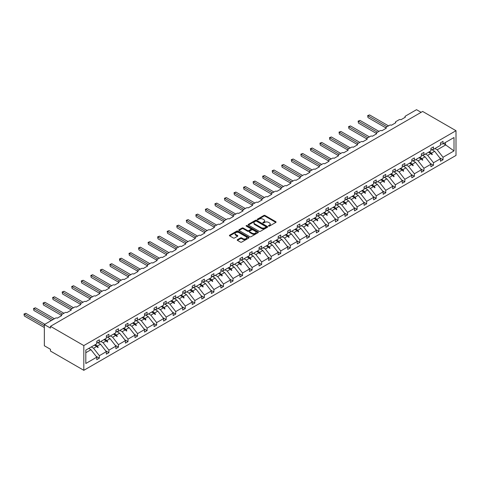 <?xml version="1.0" encoding="UTF-8"?>
<svg xmlns="http://www.w3.org/2000/svg" width="480" height="480" viewBox="0 0 480 480"><rect width="100%" height="100%" fill="white"/><g stroke="black" fill="none" stroke-linecap="round" stroke-linejoin="round"><path stroke-width="0.72" d="M268.608 226.092A0.594 0.342 0 0 0 269.448 226.092L275.832 222.408A0.852 0.492 0 0 0 276.084 222.06A0.852 0.492 0 0 0 275.832 221.712L265.02 215.472A0.852 0.492 0 0 0 263.82 215.472L257.436 219.156A0.594 0.342 0 0 0 258.276 219.642L259.104 219.162A2.718 1.572 0 0 1 262.95 219.162L263.85 219.684A2.718 1.572 0 0 1 264.648 220.794A2.718 1.572 0 0 1 263.85 221.904L263.022 222.378A0.594 0.342 0 0 0 263.862 222.864L264.69 222.39A2.718 1.572 0 0 1 268.536 222.39L269.436 222.906A2.718 1.572 0 0 1 270.234 224.016A2.718 1.572 0 0 1 269.436 225.126L268.608 225.606A0.594 0.342 0 0 0 268.608 226.092L268.608 225.606M237.45 239.676A0.852 0.492 0 0 0 237.204 240.024A0.852 0.492 0 0 0 237.45 240.372L240.486 242.118A0.852 0.492 0 0 0 241.686 242.118L248.772 238.026A0.852 0.492 0 0 0 249.024 237.684A0.852 0.492 0 0 0 248.772 237.336L237.96 231.09A0.852 0.492 0 0 0 236.76 231.09L229.674 235.182A0.852 0.492 0 0 0 229.422 235.53A0.852 0.492 0 0 0 229.674 235.878L233.334 237.996A0.852 0.492 0 0 0 234.54 237.996L237.57 236.244A0.852 0.492 0 0 0 237.822 235.896A0.852 0.492 0 0 0 237.57 235.548L235.752 234.498A2.274 1.314 0 0 1 235.086 233.574A2.274 1.314 0 0 1 236.49 232.362A2.274 1.314 0 0 1 238.968 232.644L246.084 236.754A2.274 1.314 0 0 1 246.75 237.684A2.274 1.314 0 0 1 245.346 238.896A2.274 1.314 0 0 1 242.874 238.608L241.686 237.924A0.852 0.492 0 0 0 240.486 237.924L237.45 239.676L237.45 240.372M456 130.704L83.814 345.582L83.814 370.314L456 155.436L456 130.704L422.652 111.45L50.466 326.328L50.466 328.098L44.346 324.564L55.482 318.132A1.296 0.75 180 0 1 57.318 318.132L61.728 315.588A1.296 0.75 0 0 1 61.344 315.06A1.296 0.75 0 0 1 61.728 314.526L65.028 312.618A1.296 0.75 180 0 1 66.864 312.618L71.274 310.08A1.296 0.75 0 0 1 70.89 309.546A1.296 0.75 0 0 1 71.274 309.018L74.574 307.11A1.296 0.75 180 0 1 76.41 307.11L80.82 304.566A1.296 0.75 0 0 1 80.436 304.038A1.296 0.75 0 0 1 80.82 303.504L84.12 301.596A1.296 0.75 180 0 1 85.956 301.596L90.366 299.052A1.296 0.75 0 0 1 89.982 298.524A1.296 0.75 0 0 1 90.366 297.996L93.672 296.088A1.296 0.75 180 0 1 95.508 296.088L99.912 293.544A1.296 0.75 0 0 1 99.528 293.01A1.296 0.75 0 0 1 99.912 292.482L103.218 290.574A1.296 0.75 180 0 1 105.054 290.574L109.458 288.03A1.296 0.75 0 0 1 109.08 287.502A1.296 0.75 0 0 1 109.458 286.974L112.764 285.066A1.296 0.75 180 0 1 114.6 285.066L119.004 282.522A1.296 0.75 0 0 1 118.626 281.988A1.296 0.75 0 0 1 119.004 281.46L122.31 279.552A1.296 0.75 180 0 1 124.146 279.552L128.55 277.008A1.296 0.75 0 0 1 128.172 276.48A1.296 0.75 0 0 1 128.55 275.946L131.856 274.038A1.296 0.75 180 0 1 133.692 274.038L138.096 271.494A1.296 0.75 0 0 1 137.718 270.966A1.296 0.75 0 0 1 138.096 270.438L141.402 268.53A1.296 0.75 180 0 1 143.238 268.53L147.642 265.986A1.296 0.75 0 0 1 147.264 265.458A1.296 0.75 0 0 1 147.642 264.924L150.948 263.016A1.296 0.75 180 0 1 152.784 263.016L157.188 260.472A1.296 0.75 0 0 1 156.81 259.944A1.296 0.75 0 0 1 157.188 259.416L160.494 257.508A1.296 0.75 180 0 1 162.33 257.508L166.734 254.964A1.296 0.75 0 0 1 166.356 254.43A1.296 0.75 0 0 1 166.734 253.902L170.04 251.994A1.296 0.75 180 0 1 171.876 251.994L176.28 249.45A1.296 0.75 0 0 1 175.902 248.922A1.296 0.75 0 0 1 176.28 248.388L179.586 246.48A1.296 0.75 180 0 1 181.422 246.48L185.826 243.942A1.296 0.75 0 0 1 185.448 243.408A1.296 0.75 0 0 1 185.826 242.88L189.132 240.972A1.296 0.75 180 0 1 190.968 240.972L195.372 238.428A1.296 0.75 0 0 1 194.994 237.9A1.296 0.75 0 0 1 195.372 237.366L198.678 235.458A1.296 0.75 180 0 1 200.514 235.458L204.918 232.914A1.296 0.75 0 0 1 204.54 232.386A1.296 0.75 0 0 1 204.918 231.858L208.224 229.95A1.296 0.75 180 0 1 210.06 229.95L214.464 227.406A1.296 0.75 0 0 1 214.086 226.872A1.296 0.75 0 0 1 214.464 226.344L217.77 224.436A1.296 0.75 180 0 1 219.606 224.436L224.01 221.892A1.296 0.75 0 0 1 223.632 221.364A1.296 0.75 0 0 1 224.01 220.836L227.316 218.928A1.296 0.75 180 0 1 229.152 218.928L233.562 216.384A1.296 0.75 0 0 1 233.178 215.85A1.296 0.75 0 0 1 233.562 215.322L236.862 213.414A1.296 0.75 180 0 1 238.698 213.414L243.108 210.87A1.296 0.75 0 0 1 242.724 210.342A1.296 0.75 0 0 1 243.108 209.808L246.408 207.9A1.296 0.75 180 0 1 248.244 207.9L252.654 205.356A1.296 0.75 0 0 1 252.27 204.828A1.296 0.75 0 0 1 252.654 204.3L255.954 202.392A1.296 0.75 180 0 1 257.79 202.392L262.2 199.848A1.296 0.75 0 0 1 261.816 199.32A1.296 0.75 0 0 1 262.2 198.786L265.5 196.878A1.296 0.75 180 0 1 267.336 196.878L271.746 194.334A1.296 0.75 0 0 1 271.362 193.806A1.296 0.75 0 0 1 271.746 193.278L275.046 191.37A1.296 0.75 180 0 1 276.882 191.37L281.292 188.826A1.296 0.75 0 0 1 280.908 188.292A1.296 0.75 0 0 1 281.292 187.764L284.598 185.856A1.296 0.75 180 0 1 286.428 185.856L290.838 183.312A1.296 0.75 0 0 1 290.454 182.784A1.296 0.75 0 0 1 290.838 182.25L294.144 180.342A1.296 0.75 180 0 1 295.98 180.342L300.384 177.804A1.296 0.75 0 0 1 300 177.27A1.296 0.75 0 0 1 300.384 176.742L303.69 174.834A1.296 0.75 180 0 1 305.526 174.834L309.93 172.29A1.296 0.75 0 0 1 309.552 171.762A1.296 0.75 0 0 1 309.93 171.228L313.236 169.32A1.296 0.75 180 0 1 315.072 169.32L319.476 166.776A1.296 0.75 0 0 1 319.098 166.248A1.296 0.75 0 0 1 319.476 165.72L322.782 163.812A1.296 0.75 180 0 1 324.618 163.812L329.022 161.268A1.296 0.75 0 0 1 328.644 160.734A1.296 0.75 0 0 1 329.022 160.206L332.328 158.298A1.296 0.75 180 0 1 334.164 158.298L338.568 155.754A1.296 0.75 0 0 1 338.19 155.226A1.296 0.75 0 0 1 338.568 154.698L341.874 152.79A1.296 0.75 180 0 1 343.71 152.79L348.114 150.246A1.296 0.75 0 0 1 347.736 149.712A1.296 0.75 0 0 1 348.114 149.184L351.42 147.276A1.296 0.75 180 0 1 353.256 147.276L357.66 144.732A1.296 0.75 0 0 1 357.282 144.204A1.296 0.75 0 0 1 357.66 143.67L360.966 141.762A1.296 0.75 180 0 1 362.802 141.762L367.206 139.218A1.296 0.75 0 0 1 366.828 138.69A1.296 0.75 0 0 1 367.206 138.162L370.512 136.254A1.296 0.75 180 0 1 372.348 136.254L376.752 133.71A1.296 0.75 0 0 1 376.374 133.182A1.296 0.75 0 0 1 376.752 132.648L380.058 130.74A1.296 0.75 180 0 1 381.894 130.74L386.298 128.196A1.296 0.75 0 0 1 385.92 127.668A1.296 0.75 0 0 1 386.298 127.14L389.604 125.232A1.296 0.75 180 0 1 391.44 125.232L395.844 122.688A1.296 0.75 0 0 1 395.466 122.154A1.296 0.75 0 0 1 395.844 121.626L399.15 119.718A1.296 0.75 180 0 1 400.986 119.718L405.39 117.174A1.296 0.75 0 0 1 405.012 116.646A1.296 0.75 0 0 1 405.39 116.112L416.532 109.686L421.122 112.332M83.814 345.582L50.466 326.328M259.164 231.336A0.852 0.492 0 0 0 260.364 231.336L267.456 227.244A0.852 0.492 0 0 0 267.702 226.896A0.852 0.492 0 0 0 267.456 226.548L256.644 220.308A0.852 0.492 0 0 0 255.438 220.308L248.352 224.4A0.852 0.492 0 0 0 248.106 224.748A0.852 0.492 0 0 0 248.352 225.09L259.164 231.336M246.516 226.218A0.594 0.342 0 0 1 247.122 226.302L247.122 225.594L258.114 231.942A0.852 0.492 0 0 1 258.36 232.29A0.852 0.492 0 0 1 258.114 232.638L251.028 236.73A0.852 0.492 0 0 1 249.822 236.73L239.01 230.484L242.046 228.75L242.046 228.042L239.01 229.794A0.852 0.492 0 0 0 238.764 230.136A0.852 0.492 0 0 0 239.01 230.484L239.01 229.794M242.046 228.75A0.852 0.492 0 0 1 243.246 228.75L243.246 228.042A0.852 0.492 0 0 0 242.046 228.042M243.246 228.042L247.632 230.574A0.852 0.492 0 0 0 248.832 230.574L250.848 229.41A0.852 0.492 0 0 0 251.094 229.062A0.852 0.492 0 0 0 250.848 228.714L246.282 226.08A0.594 0.342 0 0 1 247.122 225.594M85.812 352.698L90.978 349.716L96.792 357.156L85.812 363.492L85.812 350.1L96.792 343.764L96.792 341.274L99.36 339.792L99.36 342.282L96.792 342.6M96.108 356.286L99.36 358.164L99.36 355.668L106.338 351.642L100.524 344.208L97.572 342.504M91.296 346.938L93.546 348.234L99.36 355.668M99.36 342.282L106.338 338.256L106.338 335.76L108.906 334.278L108.906 336.768L106.338 337.092M105.66 350.772L108.906 352.65L108.906 350.16L115.884 346.134L110.07 338.694L107.118 336.99M100.842 341.424L103.092 342.72L108.906 350.16M108.906 336.768L115.884 332.742L115.884 330.252L118.452 328.764L118.452 331.26L115.884 331.578M115.206 345.264L118.452 347.136L118.452 344.646L125.43 340.62L119.616 333.186L116.664 331.482M110.388 335.91L112.638 337.212L118.452 344.646M118.452 331.26L125.43 327.228L125.43 324.738L127.998 323.256L127.998 325.746L125.43 326.064M124.752 339.75L127.998 341.628L127.998 339.138L134.976 335.106L129.162 327.672L126.21 325.968M119.934 330.402L122.184 331.698L127.998 339.138M127.998 325.746L134.976 321.72L134.976 319.23L137.544 317.742L137.544 320.232L134.976 320.556M134.298 334.242L137.544 336.114L137.544 333.624L144.522 329.598L138.708 322.158L135.756 320.46M129.486 324.888L131.73 326.19L137.544 333.624M137.544 320.232L144.522 316.206L144.522 313.716L147.09 312.234L147.09 314.724L144.522 315.042M143.844 328.728L147.09 330.606L147.09 328.116L154.068 324.084L148.254 316.65L145.302 314.946M139.032 319.38L141.276 320.676L147.09 328.116M147.09 314.724L154.068 310.698L154.068 308.202L156.636 306.72L156.636 309.21L154.068 309.534M153.39 323.214L156.636 325.092L156.636 322.602L163.614 318.576L157.8 311.136L154.854 309.432M148.578 313.866L150.822 315.162L156.636 322.602M156.636 309.21L163.614 305.184L163.614 302.694L166.182 301.212L166.182 303.702L163.614 304.02M162.936 317.706L166.182 319.584L166.182 317.088L173.16 313.062L167.346 305.628L164.4 303.924M158.124 308.352L160.368 309.654L166.182 317.088M166.182 303.702L173.16 299.67L173.16 297.18L175.728 295.698L175.728 298.188L173.16 298.506M172.482 312.192L175.728 314.07L175.728 311.58L182.706 307.554L176.892 300.114L173.946 298.41M167.67 302.844L169.92 304.14L175.728 311.58M175.728 298.188L182.706 294.162L182.706 291.672L185.274 290.184L185.274 292.68L182.706 292.998M182.028 306.684L185.274 308.556L185.274 306.066L192.252 302.04L186.438 294.6L183.492 292.902M177.216 297.33L179.466 298.632L185.274 306.066M185.274 292.68L192.252 288.648L192.252 286.158L194.826 284.676L194.826 287.166L192.252 287.484M191.574 301.17L194.826 303.048L194.826 300.558L201.798 296.526L195.984 289.092L193.038 287.388M186.762 291.822L189.012 293.118L194.826 300.558M194.826 287.166L201.798 283.14L201.798 280.65L204.372 279.162L204.372 281.652L201.798 281.976M201.12 295.662L204.372 297.534L204.372 295.044L211.344 291.018L205.53 283.578L202.584 281.874M196.308 286.308L198.558 287.61L204.372 295.044M204.372 281.652L211.344 277.626L211.344 275.136L213.918 273.654L213.918 276.144L211.344 276.462M210.666 290.148L213.918 292.026L213.918 289.53L220.89 285.504L215.076 278.07L212.13 276.366M205.854 280.8L208.104 282.096L213.918 289.53M213.918 276.144L220.89 272.112L220.89 269.622L223.464 268.14L223.464 270.63L220.89 270.954M220.212 284.634L223.464 286.512L223.464 284.022L230.436 279.996L224.622 272.556L221.676 270.852M215.4 275.286L217.65 276.582L223.464 284.022M223.464 270.63L230.436 266.604L230.436 264.114L233.01 262.626L233.01 265.122L230.436 265.44M229.758 279.126L233.01 280.998L233.01 278.508L239.982 274.482L234.174 267.048L231.222 265.344M224.946 269.772L227.196 271.074L233.01 278.508M233.01 265.122L239.982 261.09L239.982 258.6L242.556 257.118L242.556 259.608L239.982 259.926M239.304 273.612L242.556 275.49L242.556 273L249.528 268.968L243.72 261.534L240.768 259.83M234.492 264.264L236.742 265.56L242.556 273M242.556 259.608L249.528 255.582L249.528 253.092L252.102 251.604L252.102 254.094L249.528 254.418M248.85 268.104L252.102 269.976L252.102 267.486L259.08 263.46L253.266 256.02L250.314 254.322M244.038 258.75L246.288 260.052L252.102 267.486M252.102 254.094L259.08 250.068L259.08 247.578L261.648 246.096L261.648 248.586L259.08 248.904M258.396 262.59L261.648 264.468L261.648 261.978L268.626 257.946L262.812 250.512L259.86 248.808M253.584 253.242L255.834 254.538L261.648 261.978M261.648 248.586L268.626 244.56L268.626 242.064L271.194 240.582L271.194 243.072L268.626 243.396M267.942 257.076L271.194 258.954L271.194 256.464L278.172 252.438L272.358 244.998L269.406 243.294M263.13 247.728L265.38 249.024L271.194 256.464M271.194 243.072L278.172 239.046L278.172 236.556L280.74 235.074L280.74 237.564L278.172 237.882M277.488 251.568L280.74 253.446L280.74 250.95L287.718 246.924L281.904 239.49L278.952 237.786M272.676 242.214L274.926 243.516L280.74 250.95M280.74 237.564L287.718 233.532L287.718 231.042L290.286 229.56L290.286 232.05L287.718 232.368M287.034 246.054L290.286 247.932L290.286 245.442L297.264 241.416L291.45 233.976L288.498 232.272M282.222 236.706L284.472 238.002L290.286 245.442M290.286 232.05L297.264 228.024L297.264 225.534L299.832 224.046L299.832 226.542L297.264 226.86M296.58 240.546L299.832 242.418L299.832 239.928L306.81 235.902L300.996 228.462L298.044 226.764M291.768 231.192L294.018 232.494L299.832 239.928M299.832 226.542L306.81 222.51L306.81 220.02L309.378 218.538L309.378 221.028L306.81 221.346M306.132 235.032L309.378 236.91L309.378 234.42L316.356 230.388L310.542 222.954L307.59 221.25M301.314 225.684L303.564 226.98L309.378 234.42M309.378 221.028L316.356 217.002L316.356 214.512L318.924 213.024L318.924 215.514L316.356 215.838M315.678 229.524L318.924 231.396L318.924 228.906L325.902 224.88L320.088 217.44L317.136 215.736M310.86 220.17L313.11 221.472L318.924 228.906M318.924 215.514L325.902 211.488L325.902 208.998L328.47 207.516L328.47 210.006L325.902 210.324M325.224 224.01L328.47 225.888L328.47 223.392L335.448 219.366L329.634 211.932L326.682 210.228M320.406 214.662L322.656 215.958L328.47 223.392M328.47 210.006L335.448 205.974L335.448 203.484L338.016 202.002L338.016 204.492L335.448 204.816M334.77 218.496L338.016 220.374L338.016 217.884L344.994 213.858L339.18 206.418L336.228 204.714M329.958 209.148L332.202 210.444L338.016 217.884M338.016 204.492L344.994 200.466L344.994 197.976L347.562 196.488L347.562 198.984L344.994 199.302M344.316 212.988L347.562 214.86L347.562 212.37L354.54 208.344L348.726 200.91L345.774 199.206M339.504 203.634L341.748 204.936L347.562 212.37M347.562 198.984L354.54 194.952L354.54 192.462L357.108 190.98L357.108 193.47L354.54 193.788M353.862 207.474L357.108 209.352L357.108 206.862L364.086 202.83L358.272 195.396L355.326 193.692M349.05 198.126L351.294 199.422L357.108 206.862M357.108 193.47L364.086 189.444L364.086 186.954L366.654 185.466L366.654 187.956L364.086 188.28M363.408 201.966L366.654 203.838L366.654 201.348L373.632 197.322L367.818 189.882L364.872 188.184M358.596 192.612L360.846 193.914L366.654 201.348M366.654 187.956L373.632 183.93L373.632 181.44L376.2 179.958L376.2 182.448L373.632 182.766M372.954 196.452L376.2 198.33L376.2 195.84L383.178 191.808L377.364 184.374L374.418 182.67M368.142 187.104L370.392 188.4L376.2 195.84M376.2 182.448L383.178 178.422L383.178 175.926L385.752 174.444L385.752 176.934L383.178 177.258M382.5 190.938L385.752 192.816L385.752 190.326L392.724 186.3L386.91 178.86L383.964 177.156M377.688 181.59L379.938 182.886L385.752 190.326M385.752 176.934L392.724 172.908L392.724 170.418L395.298 168.936L395.298 171.426L392.724 171.744M392.046 185.43L395.298 187.308L395.298 184.812L402.27 180.786L396.456 173.352L393.51 171.648M387.234 176.076L389.484 177.378L395.298 184.812M395.298 171.426L402.27 167.394L402.27 164.904L404.844 163.422L404.844 165.912L402.27 166.23M401.592 179.916L404.844 181.794L404.844 179.304L411.816 175.278L406.002 167.838L403.056 166.134M396.78 170.568L399.03 171.864L404.844 179.304M404.844 165.912L411.816 161.886L411.816 159.396L414.39 157.908L414.39 160.404L411.816 160.722M411.138 174.408L414.39 176.28L414.39 173.79L421.362 169.764L415.548 162.324L412.602 160.626M406.326 165.054L408.576 166.356L414.39 173.79M414.39 160.404L421.362 156.372L421.362 153.882L423.936 152.4L423.936 154.89L421.362 155.208M420.684 168.894L423.936 170.772L423.936 168.282L430.908 164.25L425.094 156.816L422.148 155.112M415.872 159.546L418.122 160.842L423.936 168.282M423.936 154.89L430.908 150.864L430.908 148.374L433.482 146.886L433.482 149.376L430.908 149.7M430.23 163.386L433.482 165.258L433.482 162.768L440.454 158.742L440.454 161.232L443.028 159.75L443.028 157.254L454.008 150.918L445.416 144.732L445.416 142.488M425.418 154.032L427.668 155.334L433.482 162.768M433.482 149.376L440.454 145.35L440.454 142.86L443.028 141.378L443.028 143.868L440.454 144.186M439.776 157.872L443.028 159.75M434.964 148.524L437.214 149.82L443.028 157.254M44.346 324.564L44.346 345.762L50.466 349.296L50.466 351.06L83.814 370.314M90.978 349.716L88.728 348.42M99.36 358.164L96.792 359.646L96.792 357.156M108.906 352.65L106.338 354.132L106.338 351.642M118.452 347.136L115.884 348.624L115.884 346.134M127.998 341.628L125.43 343.11L125.43 340.62M137.544 336.114L134.976 337.602L134.976 335.106M147.09 330.606L144.522 332.088L144.522 329.598M156.636 325.092L154.068 326.574L154.068 324.084M166.182 319.584L163.614 321.066L163.614 318.576M175.728 314.07L173.16 315.552L173.16 313.062M185.274 308.556L182.706 310.044L182.706 307.554M194.826 303.048L192.252 304.53L192.252 302.04M204.372 297.534L201.798 299.022L201.798 296.526M213.918 292.026L211.344 293.508L211.344 291.018M223.464 286.512L220.89 287.994L220.89 285.504M233.01 280.998L230.436 282.486L230.436 279.996M242.556 275.49L239.982 276.972L239.982 274.482M252.102 269.976L249.528 271.464L249.528 268.968M261.648 264.468L259.08 265.95L259.08 263.46M271.194 258.954L268.626 260.436L268.626 257.946M280.74 253.446L278.172 254.928L278.172 252.438M290.286 247.932L287.718 249.414L287.718 246.924M299.832 242.418L297.264 243.906L297.264 241.416M309.378 236.91L306.81 238.392L306.81 235.902M318.924 231.396L316.356 232.884L316.356 230.388M328.47 225.888L325.902 227.37L325.902 224.88M338.016 220.374L335.448 221.856L335.448 219.366M347.562 214.86L344.994 216.348L344.994 213.858M357.108 209.352L354.54 210.834L354.54 208.344M366.654 203.838L364.086 205.326L364.086 202.83M376.2 198.33L373.632 199.812L373.632 197.322M385.752 192.816L383.178 194.298L383.178 191.808M395.298 187.308L392.724 188.79L392.724 186.3M404.844 181.794L402.27 183.276L402.27 180.786M414.39 176.28L411.816 177.768L411.816 175.278M423.936 170.772L421.362 172.254L421.362 169.764M433.482 165.258L430.908 166.746L430.908 164.25M443.028 143.868L454.008 137.526L454.008 150.918M95.16 344.706L97.41 346.002L100.524 344.208M93.546 348.234L96.66 346.44L97.89 347.598L98.196 347.418L97.41 346.002M94.41 345.138L96.66 346.44M104.706 339.192L106.956 340.494L110.07 338.694M103.092 342.72L106.206 340.926L107.436 342.084L107.742 341.91L106.956 340.494M103.956 339.63L106.206 340.926M114.252 333.684L116.502 334.98L119.616 333.186M112.638 337.212L115.752 335.412L116.982 336.576L117.288 336.396L116.502 334.98M113.502 334.116L115.752 335.412M123.798 328.17L126.048 329.466L129.162 327.672M122.184 331.698L125.298 329.904L126.528 331.062L126.834 330.888L126.048 329.466M123.048 328.602L125.298 329.904M133.344 322.656L135.594 323.958L138.708 322.158M131.73 326.19L134.844 324.39L136.074 325.548L136.38 325.374L135.594 323.958M132.594 323.094L134.844 324.39M142.896 317.148L145.14 318.444L148.254 316.65M141.276 320.676L144.39 318.882L145.62 320.04L145.926 319.86L145.14 318.444M142.14 317.58L144.39 318.882M152.442 311.634L154.686 312.936L157.8 311.136M150.822 315.162L153.936 313.368L155.166 314.526L155.472 314.352L154.686 312.936M151.686 312.072L153.936 313.368M161.988 306.126L164.232 307.422L167.346 305.628M160.368 309.654L163.482 307.854L164.712 309.018L165.018 308.838L164.232 307.422M161.232 306.558L163.482 307.854M171.534 300.612L173.778 301.914L176.892 300.114M169.92 304.14L173.028 302.346L174.258 303.504L174.564 303.33L173.778 301.914M170.778 301.044L173.028 302.346M181.08 295.104L183.33 296.4L186.438 294.6M179.466 298.632L182.574 296.832L183.804 297.99L184.11 297.816L183.33 296.4M180.324 295.536L182.574 296.832M190.626 289.59L192.876 290.886L195.984 289.092M189.012 293.118L192.12 291.324L193.35 292.482L193.656 292.302L192.876 290.886M189.876 290.022L192.12 291.324M200.172 284.076L202.422 285.378L205.53 283.578M198.558 287.61L201.666 285.81L202.896 286.968L203.202 286.794L202.422 285.378M199.422 284.514L201.666 285.81M209.718 278.568L211.968 279.864L215.076 278.07M208.104 282.096L211.212 280.296L212.442 281.46L212.748 281.28L211.968 279.864M208.968 279L211.212 280.296M219.264 273.054L221.514 274.356L224.622 272.556M217.65 276.582L220.764 274.788L221.988 275.946L222.294 275.772L221.514 274.356M218.514 273.492L220.764 274.788M228.81 267.546L231.06 268.842L234.174 267.048M227.196 271.074L230.31 269.274L231.534 270.438L231.84 270.258L231.06 268.842M228.06 267.978L230.31 269.274M238.356 262.032L240.606 263.328L243.72 261.534M236.742 265.56L239.856 263.766L241.08 264.924L241.386 264.75L240.606 263.328M237.606 262.464L239.856 263.766M247.902 256.518L250.152 257.82L253.266 256.02M246.288 260.052L249.402 258.252L250.632 259.41L250.938 259.236L250.152 257.82M247.152 256.956L249.402 258.252M257.448 251.01L259.698 252.306L262.812 250.512M255.834 254.538L258.948 252.744L260.178 253.902L260.484 253.722L259.698 252.306M256.698 251.442L258.948 252.744M266.994 245.496L269.244 246.798L272.358 244.998M265.38 249.024L268.494 247.23L269.724 248.388L270.03 248.214L269.244 246.798M266.244 245.934L268.494 247.23M276.54 239.988L278.79 241.284L281.904 239.49M274.926 243.516L278.04 241.716L279.27 242.88L279.576 242.7L278.79 241.284M275.79 240.42L278.04 241.716M286.086 234.474L288.336 235.776L291.45 233.976M284.472 238.002L287.586 236.208L288.816 237.366L289.122 237.192L288.336 235.776M285.336 234.906L287.586 236.208M295.632 228.966L297.882 230.262L300.996 228.462M294.018 232.494L297.132 230.694L298.362 231.852L298.668 231.678L297.882 230.262M294.882 229.398L297.132 230.694M305.178 223.452L307.428 224.748L310.542 222.954M303.564 226.98L306.678 225.186L307.908 226.344L308.214 226.164L307.428 224.748M304.428 223.884L306.678 225.186M314.724 217.938L316.974 219.24L320.088 217.44M313.11 221.472L316.224 219.672L317.454 220.83L317.76 220.656L316.974 219.24M313.974 218.376L316.224 219.672M324.27 212.43L326.52 213.726L329.634 211.932M322.656 215.958L325.77 214.158L327 215.322L327.306 215.142L326.52 213.726M323.52 212.862L325.77 214.158M333.816 206.916L336.066 208.218L339.18 206.418M332.202 210.444L335.316 208.65L336.546 209.808L336.852 209.634L336.066 208.218M333.066 207.354L335.316 208.65M343.368 201.408L345.612 202.704L348.726 200.91M341.748 204.936L344.862 203.136L346.092 204.3L346.398 204.12L345.612 202.704M342.612 201.84L344.862 203.136M352.914 195.894L355.158 197.19L358.272 195.396M351.294 199.422L354.408 197.628L355.638 198.786L355.944 198.612L355.158 197.19M352.158 196.326L354.408 197.628M362.46 190.38L364.704 191.682L367.818 189.882M360.846 193.914L363.954 192.114L365.184 193.272L365.49 193.098L364.704 191.682M361.704 190.818L363.954 192.114M372.006 184.872L374.256 186.168L377.364 184.374M370.392 188.4L373.5 186.606L374.73 187.764L375.036 187.584L374.256 186.168M371.25 185.304L373.5 186.606M381.552 179.358L383.802 180.66L386.91 178.86M379.938 182.886L383.046 181.092L384.276 182.25L384.582 182.076L383.802 180.66M380.796 179.796L383.046 181.092M391.098 173.85L393.348 175.146L396.456 173.352M389.484 177.378L392.592 175.578L393.822 176.742L394.128 176.562L393.348 175.146M390.348 174.282L392.592 175.578M400.644 168.336L402.894 169.638L406.002 167.838M399.03 171.864L402.138 170.07L403.368 171.228L403.674 171.054L402.894 169.638M399.894 168.768L402.138 170.07M410.19 162.828L412.44 164.124L415.548 162.324M408.576 166.356L411.684 164.556L412.914 165.714L413.22 165.54L412.44 164.124M409.44 163.26L411.684 164.556M419.736 157.314L421.986 158.61L425.094 156.816M418.122 160.842L421.236 159.048L422.46 160.206L422.766 160.026L421.986 158.61M418.986 157.746L421.236 159.048M429.282 151.8L431.532 153.102L434.646 151.302L431.694 149.598M427.668 155.334L430.782 153.534L432.006 154.692L432.312 154.518L431.532 153.102M428.532 152.238L430.782 153.534M434.646 151.302L440.454 158.742M437.214 149.82L445.842 144.84M443.472 143.61L445.416 144.732M431.04 153.78L432.312 154.518M421.494 159.294L422.766 160.026M411.948 164.808L413.22 165.54M402.402 170.316L403.674 171.054M392.856 175.83L394.128 176.562M383.31 181.338L384.582 182.076M373.764 186.852L375.036 187.584M364.218 192.36L365.49 193.098M354.672 197.874L355.944 198.612M345.126 203.388L346.398 204.12M335.58 208.896L336.852 209.634M326.034 214.41L327.306 215.142M316.488 219.918L317.76 220.656M306.942 225.432L308.214 226.164M297.396 230.946L298.668 231.678M287.85 236.454L289.122 237.192M278.304 241.968L279.576 242.7M268.758 247.476L270.03 248.214M259.212 252.99L260.484 253.722M249.66 258.498L250.938 259.236M240.114 264.012L241.386 264.75M230.568 269.526L231.84 270.258M221.022 275.034L222.294 275.772M211.476 280.548L212.748 281.28M201.93 286.056L203.202 286.794M192.384 291.57L193.656 292.302M182.838 297.084L184.11 297.816M173.292 302.592L174.564 303.33M163.746 308.106L165.018 308.838M154.2 313.614L155.472 314.352M144.654 319.128L145.926 319.86M135.108 324.636L136.38 325.374M125.562 330.15L126.834 330.888M116.016 335.664L117.288 336.396M106.47 341.172L107.742 341.91M96.924 346.686L98.196 347.418M268.848 226.176L269.436 225.834A2.718 1.572 0 0 0 270.234 224.724L270.234 224.016M264.648 220.794L264.648 221.502A2.718 1.572 0 0 1 263.85 222.612L263.262 222.948M275.832 221.712L275.832 222.408L265.02 216.174A0.852 0.492 0 0 0 263.82 216.174L257.676 219.726M267.456 226.548L267.456 227.244L256.644 221.016A0.852 0.492 0 0 0 255.438 221.016L248.364 225.102M265.95 227.142A0.594 0.342 0 0 0 265.95 226.656L256.464 221.172A0.594 0.342 0 0 0 255.618 221.172L254.748 221.676A2.718 1.572 0 0 0 253.956 222.786A2.718 1.572 0 0 0 254.748 223.896L261.234 227.64A2.718 1.572 0 0 0 265.08 227.64L265.95 227.142L265.95 227.844A0.594 0.342 0 0 0 266.124 227.604L266.124 226.896M253.956 222.786L253.956 223.494A2.718 1.572 0 0 0 254.748 224.604L254.748 223.896M265.95 227.844L265.08 228.348A2.718 1.572 0 0 1 261.234 228.348L254.748 224.604M243.246 228.75L247.632 231.276A0.852 0.492 0 0 0 248.832 231.276L250.848 230.118A0.852 0.492 0 0 0 251.094 229.77L251.094 229.062M247.122 226.302L258.102 232.644M252.18 233.202A2.274 1.314 0 0 0 254.658 233.484A2.274 1.314 0 0 0 256.062 232.272A2.274 1.314 0 0 0 255.396 231.342L252.888 229.896A0.852 0.492 0 0 0 251.688 229.896L249.672 231.06A0.852 0.492 0 0 0 249.426 231.402A0.852 0.492 0 0 0 249.672 231.75L252.18 233.202L252.18 233.904A2.274 1.314 0 0 0 254.658 234.192A2.274 1.314 0 0 0 256.062 232.98L256.062 232.272M249.426 231.402L249.426 232.11A0.852 0.492 0 0 0 249.672 232.458L249.672 231.75M252.18 233.904L249.672 232.458M246.75 237.684L246.75 238.386A2.274 1.314 0 0 1 245.346 239.598A2.274 1.314 0 0 1 242.874 239.316L241.686 238.632A0.852 0.492 0 0 0 240.486 238.632L237.462 240.378M235.086 233.574L235.086 234.276A2.274 1.314 0 0 0 235.752 235.206L235.752 234.498M237.57 235.548L237.57 236.244L235.752 235.206M248.772 237.336L248.772 238.026L237.96 231.798A0.852 0.492 0 0 0 236.76 231.798L229.686 235.884L229.674 235.182M367.668 115.602L368.004 117.564L367.668 115.602L369.534 114.912L368.004 115.794L386.97 126.75M368.004 117.564L385.92 127.908M369.534 114.912L388.5 125.868M358.122 121.116L358.458 123.078L358.122 121.116L359.988 120.426L358.458 121.308L377.424 132.258M358.458 123.078L376.374 133.422M359.988 120.426L378.954 131.376M348.576 126.624L348.912 128.586L348.576 126.624L350.442 125.934L348.912 126.822L367.878 137.772M348.912 128.586L366.828 138.93M350.442 125.934L369.408 136.89M339.03 132.138L339.366 134.1L339.03 132.138L340.896 131.448L339.366 132.33L358.332 143.286M339.366 134.1L357.282 144.444M340.896 131.448L359.862 142.398M329.484 137.646L329.82 139.608L329.484 137.646L331.35 136.962L329.82 137.844L348.786 148.794M329.82 139.608L347.736 149.952M331.35 136.962L350.316 147.912M319.938 143.16L320.274 145.122L319.938 143.16L321.804 142.47L320.274 143.352L339.24 154.308M320.274 145.122L338.19 155.466M321.804 142.47L340.77 153.426M310.386 148.674L310.728 148.866L310.728 150.63L310.386 148.674L312.252 147.984L310.728 148.866L329.694 159.816M310.728 150.63L328.644 160.974M312.252 147.984L331.224 158.934M300.84 154.182L301.176 156.144L300.84 154.182L302.706 153.492L301.176 154.38L320.148 165.33M301.176 156.144L319.098 166.488M302.706 153.492L321.678 164.448M291.294 159.696L291.63 161.658L291.294 159.696L293.16 159.006L291.63 159.888L310.602 170.844M291.63 161.658L309.552 172.002M293.16 159.006L312.132 169.956M281.748 165.204L282.084 167.166L281.748 165.204L283.614 164.52L282.084 165.402L301.056 176.352M282.084 167.166L300 177.51M283.614 164.52L302.586 175.47M272.202 170.718L272.538 172.68L272.202 170.718L274.068 170.028L272.538 170.91L291.51 181.866M272.538 172.68L290.454 183.024M274.068 170.028L293.04 180.978M262.656 176.232L262.992 178.188L262.656 176.232L264.522 175.542L262.992 176.424L281.964 187.374M262.992 178.188L280.908 188.532M264.522 175.542L283.494 186.492M253.11 181.74L253.446 183.702L253.11 181.74L254.976 181.05L253.446 181.932L272.418 192.888M253.446 183.702L271.362 194.046M254.976 181.05L273.948 192.006M243.564 187.254L243.9 189.216L243.564 187.254L245.43 186.564L243.9 187.446L262.872 198.396M243.9 189.216L261.816 199.56M245.43 186.564L264.402 197.514M234.018 192.762L234.354 194.724L234.018 192.762L235.884 192.072L234.354 192.96L253.326 203.91M234.354 194.724L252.27 205.068M235.884 192.072L254.856 203.028M224.472 198.276L224.808 200.238L224.472 198.276L226.338 197.586L224.808 198.468L243.78 209.424M224.808 200.238L242.724 210.582M226.338 197.586L245.31 208.536M214.926 203.784L215.262 205.746L214.926 203.784L216.792 203.1L215.262 203.982L234.234 214.932M215.262 205.746L233.178 216.09M216.792 203.1L235.764 214.05M205.38 209.298L205.716 211.26L205.38 209.298L207.246 208.608L205.716 209.49L224.688 220.446M205.716 211.26L223.632 221.604M207.246 208.608L226.218 219.564M195.834 214.812L196.17 216.768L195.834 214.812L197.7 214.122L196.17 215.004L215.142 225.954M196.17 216.768L214.086 227.112M197.7 214.122L216.672 225.072M186.288 220.32L186.624 222.282L186.288 220.32L188.154 219.63L186.624 220.518L205.596 231.468M186.624 222.282L204.54 232.626M188.154 219.63L207.126 230.586M176.742 225.834L177.078 227.796L176.742 225.834L178.608 225.144L177.078 226.026L196.044 236.982M177.078 227.796L194.994 238.14M178.608 225.144L197.574 236.094M167.196 231.342L167.532 233.304L167.196 231.342L169.062 230.658L167.532 231.54L186.498 242.49M167.532 233.304L185.448 243.648M169.062 230.658L188.028 241.608M157.65 236.856L157.986 238.818L157.65 236.856L159.516 236.166L157.986 237.048L176.952 248.004M157.986 238.818L175.902 249.162M159.516 236.166L178.482 247.116M148.104 242.37L148.44 244.326L148.104 242.37L149.97 241.68L148.44 242.562L167.406 253.512M148.44 244.326L166.356 254.67M149.97 241.68L168.936 252.63M138.558 247.878L138.894 249.84L138.558 247.878L140.424 247.188L138.894 248.076L157.86 259.026M138.894 249.84L156.81 260.184M140.424 247.188L159.39 258.144M129.012 253.392L129.348 255.354L129.012 253.392L130.878 252.702L129.348 253.584L148.314 264.534M129.348 255.354L147.264 265.698M130.878 252.702L149.844 263.652M119.46 258.9L119.802 259.098L119.802 260.862L119.46 258.9L121.332 258.21L119.802 259.098L138.768 270.048M119.802 260.862L137.718 271.206M121.332 258.21L140.298 269.166M109.914 264.414L110.25 266.376L109.914 264.414L111.78 263.724L110.25 264.606L129.222 275.562M110.25 266.376L128.172 276.72M111.78 263.724L130.752 274.674M100.368 269.922L100.704 271.884L100.368 269.922L102.234 269.238L100.704 270.12L119.676 281.07M100.704 271.884L118.626 282.228M102.234 269.238L121.206 280.188M90.822 275.436L91.158 277.398L90.822 275.436L92.688 274.746L91.158 275.628L110.13 286.584M91.158 277.398L109.08 287.742M92.688 274.746L111.66 285.702M81.276 280.95L81.612 282.906L81.276 280.95L83.142 280.26L81.612 281.142L100.584 292.092M81.612 282.906L99.528 293.25M83.142 280.26L102.114 291.21M71.73 286.458L72.066 288.42L71.73 286.458L73.596 285.768L72.066 286.656L91.038 297.606M72.066 288.42L89.982 298.764M73.596 285.768L92.568 296.724M62.184 291.972L62.52 293.934L62.184 291.972L64.05 291.282L62.52 292.164L81.492 303.12M62.52 293.934L80.436 304.278M64.05 291.282L83.022 302.232M52.638 297.48L52.974 299.442L52.638 297.48L54.504 296.796L52.974 297.678L71.946 308.628M52.974 299.442L70.89 309.786M54.504 296.796L73.476 307.746M43.092 302.994L43.428 304.956L43.092 302.994L44.958 302.304L43.428 303.186L62.4 314.142M43.428 304.956L61.344 315.3M44.958 302.304L63.93 313.254M33.546 308.508L33.882 310.464L33.546 308.508L35.412 307.818L33.882 308.7L52.854 319.65M33.882 310.464L51.324 320.538M35.412 307.818L54.384 318.768M24 314.016L24.336 315.978L24 314.016L25.866 313.326L24.336 314.214L44.346 325.764M24.336 315.978L44.346 327.528M25.866 313.326L44.838 324.282M269.436 225.834L269.436 225.126M263.022 222.864L263.022 222.378M263.85 222.612L263.85 221.904M257.436 219.642L257.436 219.156M263.82 216.174L263.82 215.472M265.02 216.174L265.02 215.472M248.352 225.09L248.352 224.4M255.438 221.016L255.438 220.308M256.644 221.016L256.644 220.308M261.234 228.348L261.234 227.64M265.08 228.348L265.08 227.64M247.632 231.276L247.632 230.574M248.832 231.276L248.832 230.574M250.848 230.118L250.848 229.41M258.114 232.638L258.114 231.942M240.486 238.632L240.486 237.924M241.686 238.632L241.686 237.924M242.874 239.316L242.874 238.608M236.76 231.798L236.76 231.09M237.96 231.798L237.96 231.09M405.012 117.396L405.012 116.646M395.466 122.904L395.466 122.154M385.92 128.418L385.92 127.668M376.374 133.926L376.374 133.182M366.828 139.44L366.828 138.69M357.282 144.954L357.282 144.204M347.736 150.462L347.736 149.712M338.19 155.976L338.19 155.226M328.644 161.484L328.644 160.734M319.098 166.998L319.098 166.248M309.552 172.512L309.552 171.762M300 178.02L300 177.27M290.454 183.534L290.454 182.784M280.908 189.042L280.908 188.292M271.362 194.556L271.362 193.806M261.816 200.064L261.816 199.32M252.27 205.578L252.27 204.828M242.724 211.092L242.724 210.342M233.178 216.6L233.178 215.85M223.632 222.114L223.632 221.364M214.086 227.622L214.086 226.872M204.54 233.136L204.54 232.386M194.994 238.65L194.994 237.9M185.448 244.158L185.448 243.408M175.902 249.672L175.902 248.922M166.356 255.18L166.356 254.43M156.81 260.694L156.81 259.944M147.264 266.202L147.264 265.458M137.718 271.716L137.718 270.966M128.172 277.23L128.172 276.48M118.626 282.738L118.626 281.988M109.08 288.252L109.08 287.502M99.528 293.76L99.528 293.01M89.982 299.274L89.982 298.524M80.436 304.788L80.436 304.038M70.89 310.296L70.89 309.546M61.344 315.81L61.344 315.06"/></g></svg>
